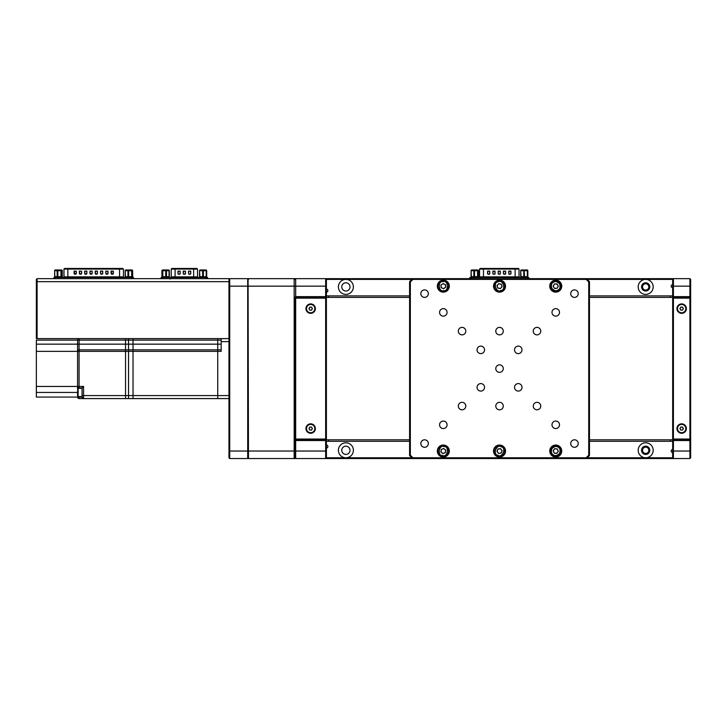 <?xml version="1.0" encoding="UTF-8"?>
<svg xmlns="http://www.w3.org/2000/svg" width="727" height="727" viewBox="0 0 727 727"><rect width="100%" height="100%" fill="white"/><g stroke="black" fill="none" stroke-linecap="round" stroke-linejoin="round"><path stroke-width="1.09" d="M326.405 448.041A1.499 1.499 0 0 0 327.895 446.542A1.499 1.499 0 0 0 326.405 445.042M645.685 442.798A7.497 7.497 0 0 0 638.188 450.295A7.497 7.497 0 0 0 645.685 457.783A7.497 7.497 0 0 0 653.173 450.295A7.497 7.497 0 0 0 645.685 442.798M645.685 446.169A4.126 4.126 0 0 0 641.559 450.295A4.126 4.126 0 0 0 645.685 454.411A4.126 4.126 0 0 0 649.802 450.295A4.126 4.126 0 0 0 645.685 446.169M587.225 457.783L672.666 457.783L672.666 439.799L690.65 439.799L690.65 457.783L689.905 458.537L247.707 458.537L247.707 286.156L229.714 286.156L229.714 278.659L689.905 278.659L690.65 279.404L690.65 297.398L672.666 297.398L672.666 279.404L645.685 279.404A7.497 7.497 0 0 0 638.188 286.901A7.497 7.497 0 0 0 645.685 294.399A7.497 7.497 0 0 0 653.173 286.901A7.497 7.497 0 0 0 645.685 279.404L587.225 279.404M645.685 282.785A4.126 4.126 0 0 0 641.559 286.901A4.126 4.126 0 0 0 645.685 291.027A4.126 4.126 0 0 0 649.802 286.901A4.126 4.126 0 0 0 645.685 282.785M411.845 279.404L345.888 279.404A7.497 7.497 0 0 0 338.391 286.901A7.497 7.497 0 0 0 345.888 294.399A7.497 7.497 0 0 0 353.386 286.901A7.497 7.497 0 0 0 345.888 279.404L326.405 279.404L326.405 297.398L294.926 297.398L294.926 451.04L294.926 439.799L326.405 439.799L326.405 457.783L345.888 457.783A7.497 7.497 0 0 0 353.386 450.295A7.497 7.497 0 0 0 345.888 442.798A7.497 7.497 0 0 0 338.391 450.295A7.497 7.497 0 0 0 345.888 457.783L411.845 457.783M345.888 282.785A4.126 4.126 0 0 0 341.763 286.901A4.126 4.126 0 0 0 345.888 291.027A4.126 4.126 0 0 0 350.005 286.901A4.126 4.126 0 0 0 345.888 282.785M345.888 446.169A4.126 4.126 0 0 0 341.763 450.295A4.126 4.126 0 0 0 345.888 454.411A4.126 4.126 0 0 0 350.005 450.295A4.126 4.126 0 0 0 345.888 446.169M326.405 441.298L328.649 441.298L328.649 439.799M670.412 439.799L670.412 441.298L672.666 441.298M672.666 449.54A1.499 1.499 0 0 0 671.166 451.04A1.499 1.499 0 0 0 672.666 452.539M672.666 284.657A1.499 1.499 0 0 0 671.166 286.156A1.499 1.499 0 0 0 672.666 287.656M672.666 295.898L670.412 295.898L670.412 297.398M328.649 297.398L328.649 295.898L326.405 295.898M326.405 292.145A1.499 1.499 0 0 0 327.895 290.655A1.499 1.499 0 0 0 326.405 289.155M670.412 295.898L589.47 295.898M409.592 295.898L328.649 295.898M328.649 441.298L409.592 441.298M589.47 441.298L670.412 441.298M248.08 279.032L248.452 451.04L294.171 451.04L294.171 458.537L294.926 457.783L294.926 451.04L294.926 457.783L295.671 458.537L295.671 451.04L325.651 451.04L325.651 440.544L295.671 440.544L295.671 451.04L294.171 451.04L294.171 278.659L294.926 279.404L295.671 278.659L295.671 296.643L325.651 296.643L325.651 278.659L326.405 279.404M326.405 457.783L325.651 458.537L325.651 451.04L326.405 451.04M325.651 440.544L326.405 439.799L294.926 439.799L295.671 440.544M295.671 296.643L294.926 297.398L326.405 297.398L325.651 296.643M672.666 279.404L673.411 278.659L673.411 296.643L689.905 296.643L689.905 278.659M690.65 451.04L689.905 451.04L689.905 440.544L673.411 440.544L673.411 451.04L689.905 451.04L689.905 458.537L673.411 458.537L672.666 457.783M672.666 451.04L673.411 451.04L673.411 458.537M673.411 440.544L672.666 439.799L589.47 439.799M673.411 296.643L672.666 297.398L690.65 297.398L690.65 439.799L689.905 440.544M689.905 298.143L673.411 298.143L673.411 439.044L689.905 439.044L689.905 298.143L690.65 297.398L689.905 296.643M228.969 286.156L228.969 278.659L37.095 278.659L37.095 338.618L228.969 338.618L228.969 341.617L228.969 286.156L229.714 286.156L229.714 451.04L248.452 451.04L248.452 458.537L229.714 458.537L228.969 457.783L228.969 395.579L228.969 398.578L217.727 398.578L217.727 395.579L217.727 398.578L133.032 398.578L133.032 395.579L133.032 398.578L128.534 398.578L128.534 395.579L128.534 398.578L83.569 398.578A1.499 1.499 0 0 1 82.069 397.078L83.569 398.578L79.07 398.578A1.499 1.499 0 0 1 77.571 397.078L36.35 397.078L36.35 340.118L77.571 340.118A1.499 1.499 0 0 1 79.07 338.618L79.07 340.118L77.571 340.118L77.571 351.359A1.499 1.499 0 0 1 79.07 349.86L79.07 351.359L77.571 351.359L77.571 386.446A1.499 1.499 0 0 0 79.07 387.945L82.069 387.945L82.069 397.078L77.571 397.078M228.969 451.04L229.714 451.04L229.714 458.537M326.405 286.156L247.707 286.156L247.707 278.659L248.452 279.404M229.714 278.659L228.969 279.404M36.35 344.162L125.535 344.162L125.535 340.118L125.535 351.359L125.535 349.86L79.07 349.86L79.07 340.118L125.535 340.118L125.535 338.618L125.535 340.118L128.534 340.118L128.534 338.618L128.534 340.118L133.032 340.118L133.032 338.618L133.032 395.579L125.535 395.579L125.535 398.578L125.535 395.579L82.069 395.579L82.069 387.945L83.569 386.446L79.07 386.446L79.07 388.327M221.172 338.618L221.172 351.359L133.032 351.359L133.032 340.118L217.727 340.118L217.727 338.618L217.727 349.86L125.535 349.86L125.535 344.162L128.534 344.162L128.534 395.579L128.534 351.359L133.032 351.359L133.032 395.579L217.727 395.579L217.727 340.118L221.172 340.118M221.172 341.617L228.969 341.617L228.969 395.579L217.727 395.579L217.727 349.86L221.172 349.86M77.571 390.572L77.571 396.006L78.134 396.569L78.134 388.327L77.571 388.881L77.571 386.446A1.499 1.499 0 0 0 79.07 387.945M79.07 396.569L79.07 398.578L83.569 398.578L83.569 386.446M36.35 386.446L79.07 386.446L79.07 351.359L125.535 351.359L125.535 395.579L125.535 351.359L128.534 351.359L128.534 340.118L128.534 344.162L221.172 344.162M36.35 351.359L77.571 351.359M77.571 388.881L77.571 389.363M305.94 308.639A4.726 4.726 0 0 0 310.665 313.355A4.726 4.726 0 0 0 315.382 308.639A4.726 4.726 0 0 0 310.665 303.913A4.726 4.726 0 0 0 305.94 308.639M305.94 428.557A4.726 4.726 0 0 0 310.665 433.274A4.726 4.726 0 0 0 315.382 428.557A4.726 4.726 0 0 0 310.665 423.832A4.726 4.726 0 0 0 305.94 428.557M676.937 308.639A4.726 4.726 0 0 0 681.653 313.355A4.726 4.726 0 0 0 686.379 308.639A4.726 4.726 0 0 0 681.653 303.913A4.726 4.726 0 0 0 676.937 308.639M676.937 428.557A4.726 4.726 0 0 0 681.653 433.274A4.726 4.726 0 0 0 686.379 428.557A4.726 4.726 0 0 0 681.653 423.832A4.726 4.726 0 0 0 676.937 428.557M689.905 439.044L690.65 439.799L673.411 439.799L672.666 439.044L672.666 297.398L589.47 297.398M409.592 297.398L326.405 297.398L326.405 439.799L409.592 439.799M325.651 439.044L325.651 298.143L295.671 298.143L295.671 439.044L325.651 439.044L326.405 439.799M295.671 439.044L294.926 439.799L294.926 297.398L295.671 298.143M673.411 439.799L673.411 439.044L672.666 439.044M672.666 297.398L673.411 298.143M325.651 298.143L326.405 297.398M424.586 289.9A3.744 3.744 0 0 0 420.833 293.644A3.744 3.744 0 0 0 424.586 297.398A3.744 3.744 0 0 0 428.33 293.644A3.744 3.744 0 0 0 424.586 289.9M574.475 289.9A3.744 3.744 0 0 0 570.731 293.644A3.744 3.744 0 0 0 574.475 297.398A3.744 3.744 0 0 0 578.229 293.644A3.744 3.744 0 0 0 574.475 289.9M443.325 308.639A3.744 3.744 0 0 0 439.571 312.383A3.744 3.744 0 0 0 443.325 316.136A3.744 3.744 0 0 0 447.069 312.383A3.744 3.744 0 0 0 443.325 308.639M555.746 308.639A3.744 3.744 0 0 0 551.993 312.383A3.744 3.744 0 0 0 555.746 316.136A3.744 3.744 0 0 0 559.49 312.383A3.744 3.744 0 0 0 555.746 308.639M462.054 327.377A3.744 3.744 0 0 0 458.31 331.121A3.744 3.744 0 0 0 462.054 334.865A3.744 3.744 0 0 0 465.807 331.121A3.744 3.744 0 0 0 462.054 327.377M537.008 327.377A3.744 3.744 0 0 0 533.254 331.121A3.744 3.744 0 0 0 537.008 334.865A3.744 3.744 0 0 0 540.752 331.121A3.744 3.744 0 0 0 537.008 327.377M480.792 346.116A3.744 3.744 0 0 0 477.048 349.86A3.744 3.744 0 0 0 480.792 353.604A3.744 3.744 0 0 0 484.546 349.86A3.744 3.744 0 0 0 480.792 346.116M518.269 346.116A3.744 3.744 0 0 0 514.525 349.86A3.744 3.744 0 0 0 518.269 353.604A3.744 3.744 0 0 0 522.013 349.86A3.744 3.744 0 0 0 518.269 346.116M480.792 383.583A3.744 3.744 0 0 0 477.048 387.337A3.744 3.744 0 0 0 480.792 391.081A3.744 3.744 0 0 0 484.546 387.337A3.744 3.744 0 0 0 480.792 383.583M518.269 383.583A3.744 3.744 0 0 0 514.525 387.337A3.744 3.744 0 0 0 518.269 391.081A3.744 3.744 0 0 0 522.013 387.337A3.744 3.744 0 0 0 518.269 383.583M462.054 402.322A3.744 3.744 0 0 0 458.31 406.075A3.744 3.744 0 0 0 462.054 409.819A3.744 3.744 0 0 0 465.807 406.075A3.744 3.744 0 0 0 462.054 402.322M537.008 402.322A3.744 3.744 0 0 0 533.254 406.075A3.744 3.744 0 0 0 537.008 409.819A3.744 3.744 0 0 0 540.752 406.075A3.744 3.744 0 0 0 537.008 402.322M443.325 421.06A3.744 3.744 0 0 0 439.571 424.804A3.744 3.744 0 0 0 443.325 428.557A3.744 3.744 0 0 0 447.069 424.804A3.744 3.744 0 0 0 443.325 421.06M555.746 421.06A3.744 3.744 0 0 0 551.993 424.804A3.744 3.744 0 0 0 555.746 428.557A3.744 3.744 0 0 0 559.49 424.804A3.744 3.744 0 0 0 555.746 421.06M424.586 439.799A3.744 3.744 0 0 0 420.833 443.543A3.744 3.744 0 0 0 424.586 447.296A3.744 3.744 0 0 0 428.33 443.543A3.744 3.744 0 0 0 424.586 439.799M574.475 439.799A3.744 3.744 0 0 0 570.731 443.543A3.744 3.744 0 0 0 574.475 447.296A3.744 3.744 0 0 0 578.229 443.543A3.744 3.744 0 0 0 574.475 439.799M499.531 327.377A3.744 3.744 0 0 0 495.787 331.121A3.744 3.744 0 0 0 499.531 334.865A3.744 3.744 0 0 0 503.275 331.121A3.744 3.744 0 0 0 499.531 327.377M499.531 402.322A3.744 3.744 0 0 0 495.787 406.075A3.744 3.744 0 0 0 499.531 409.819A3.744 3.744 0 0 0 503.275 406.075A3.744 3.744 0 0 0 499.531 402.322M499.531 364.845A3.744 3.744 0 0 0 495.787 368.598A3.744 3.744 0 0 0 499.531 372.342A3.744 3.744 0 0 0 503.275 368.598A3.744 3.744 0 0 0 499.531 364.845M443.325 280.159A5.998 5.998 0 0 0 437.327 286.156A5.998 5.998 0 0 0 443.325 292.145A5.998 5.998 0 0 0 449.313 286.156A5.998 5.998 0 0 0 443.325 280.159M499.531 280.159A5.998 5.998 0 0 0 493.533 286.156A5.998 5.998 0 0 0 499.531 292.145A5.998 5.998 0 0 0 505.529 286.156A5.998 5.998 0 0 0 499.531 280.159M555.746 280.159A5.998 5.998 0 0 0 549.748 286.156A5.998 5.998 0 0 0 555.746 292.145A5.998 5.998 0 0 0 561.735 286.156A5.998 5.998 0 0 0 555.746 280.159M443.325 445.042A5.998 5.998 0 0 0 437.327 451.04A5.998 5.998 0 0 0 443.325 457.038A5.998 5.998 0 0 0 449.313 451.04A5.998 5.998 0 0 0 443.325 445.042M499.531 445.042A5.998 5.998 0 0 0 493.533 451.04A5.998 5.998 0 0 0 499.531 457.038A5.998 5.998 0 0 0 505.529 451.04A5.998 5.998 0 0 0 499.531 445.042M555.746 445.042A5.998 5.998 0 0 0 549.748 451.04A5.998 5.998 0 0 0 555.746 457.038A5.998 5.998 0 0 0 561.735 451.04A5.998 5.998 0 0 0 555.746 445.042M586.162 279.404L586.471 278.659L589.47 281.658L589.47 455.538L586.471 458.537L586.162 457.783L588.725 455.229L588.725 281.967L586.162 279.404L412.9 279.404L410.346 281.967L410.346 455.229L412.9 457.783L586.162 457.783M412.9 457.783L412.591 458.537L409.592 455.538L409.592 281.658L412.591 278.659L412.9 279.404M410.346 281.967L409.592 281.658M410.346 455.229L409.592 455.538M589.47 281.658L588.725 281.967M589.47 455.538L588.725 455.229M37.095 338.618L36.35 338.618L36.35 279.404L37.095 278.659L36.35 279.404M55.461 278.659L55.461 277.46L53.962 277.46L53.962 278.659L53.962 277.46M55.461 277.46L133.468 277.46L133.468 278.659M63.976 269.063L123.408 269.063L122.818 268.463L64.585 268.463L63.976 269.063L63.976 276.86L63.376 277.46M122.818 268.463L123.408 269.063M68.847 268.463L118.583 268.463L68.847 268.463M113.357 271.235L113.285 273.488A0.672 0.672 0 0 1 112.612 274.161L111.858 274.161A0.672 0.672 0 0 1 111.186 273.488L111.186 271.162L113.285 271.235L113.357 273.488L113.212 271.089L111.113 271.089L111.858 274.088L111.113 273.488L111.858 274.233L113.357 273.488M92.193 271.235L92.12 273.488A0.672 0.672 0 0 1 91.448 274.161L90.693 274.161A0.672 0.672 0 0 1 90.021 273.488L90.021 271.162L92.047 271.089L89.948 271.089L90.021 273.488A0.672 0.672 0 0 0 90.693 274.161L92.193 273.488L92.047 271.089M113.285 273.488L112.612 274.088L113.212 273.488L113.212 271.235L111.258 271.235M108.069 271.235L107.996 273.488L106.569 274.161A0.672 0.672 0 0 1 105.897 273.488L105.897 271.162L107.996 271.235L107.996 273.488A0.672 0.672 0 0 1 107.314 274.161A0.672 0.672 0 0 0 107.996 273.488L108.069 271.235L105.815 271.089L105.969 273.488L107.314 274.088M102.025 274.233L102.025 274.161A0.672 0.672 0 0 0 102.698 273.488L101.28 274.161A0.672 0.672 0 0 1 100.599 273.488L100.599 271.162L102.698 271.235L102.698 273.488A0.672 0.672 0 0 1 102.025 274.161A0.672 0.672 0 0 0 102.698 273.488L102.625 271.089L100.526 271.089L100.599 273.488A0.672 0.672 0 0 0 101.28 274.161L102.78 273.488M96.736 274.233L96.736 274.161A0.672 0.672 0 0 0 97.409 273.488L95.982 274.161A0.672 0.672 0 0 1 95.31 273.488L95.31 271.162L97.409 271.235L97.409 273.488A0.672 0.672 0 0 1 96.736 274.161A0.672 0.672 0 0 0 97.409 273.488L97.336 271.089L95.237 271.089L95.31 273.488A0.672 0.672 0 0 0 95.982 274.161L97.482 273.488M91.448 274.233L91.448 274.161A0.672 0.672 0 0 0 92.12 273.488L91.448 274.161A0.672 0.672 0 0 0 92.12 273.488L92.193 273.488M86.904 273.488L85.404 274.161A0.672 0.672 0 0 1 84.732 273.488L84.732 271.162L86.831 271.235L86.831 273.488A0.672 0.672 0 0 1 86.149 274.161L86.904 273.488L86.749 271.089L84.65 271.089L84.732 273.488A0.672 0.672 0 0 0 85.404 274.161L86.149 274.233M81.615 271.235L81.533 273.488L80.115 274.161A0.672 0.672 0 0 1 79.434 273.488L79.434 271.162L81.533 271.235L81.533 273.488A0.672 0.672 0 0 1 80.861 274.161L81.615 273.488L81.615 271.235L79.361 271.089L79.516 273.488L80.861 274.088M76.317 273.488L74.817 274.161A0.672 0.672 0 0 1 74.145 273.488L74.145 271.162L76.244 271.235L76.244 273.488A0.672 0.672 0 0 1 75.572 274.161L76.317 273.488L76.317 271.235L74.072 271.089L74.817 274.088L74.072 273.488L75.572 274.233M79.361 271.089L79.361 273.488L80.861 274.233M84.65 271.089L84.65 273.488L85.404 274.233M89.948 271.089L89.948 273.488L90.693 274.233M95.237 271.089L95.237 273.488L95.982 274.233M100.526 271.089L100.526 273.488L101.28 274.233M105.815 271.089L105.815 273.488L106.569 274.233L108.069 273.488M79.361 273.488L79.434 273.488A0.672 0.672 0 0 0 80.115 274.161L80.115 274.233M86.749 271.089L84.732 271.162M84.65 273.488L86.149 274.088M92.047 271.162L90.021 271.162M89.948 273.488L91.448 274.088M97.336 271.089L95.31 271.162M95.237 273.488L96.736 274.088M102.625 271.089L100.599 271.162M100.68 271.235L100.68 273.488L101.28 274.088L100.526 273.488M161.14 277.46L161.14 278.659L161.14 277.46L207.604 277.46L207.604 278.659L207.604 277.46M198.126 277.46L197.526 276.86L197.526 269.063L196.926 268.463L171.817 268.463L171.218 269.063L171.218 276.86L170.618 277.46M188.547 271.089L190.638 271.162L188.547 271.089L188.547 273.488A0.745 0.745 0 0 0 189.293 274.233L190.038 274.233A0.745 0.745 0 0 0 190.783 273.488L190.638 271.089M190.783 273.488L190.71 273.488A0.672 0.672 0 0 1 190.038 274.161A0.663 0.663 0 0 0 190.71 273.488L190.628 271.244L188.62 271.171L190.71 271.244L190.71 273.488L190.783 271.244M183.249 271.089L185.349 271.162L183.249 271.089L183.249 273.488A0.745 0.745 0 0 0 183.995 274.233L184.749 274.233A0.745 0.745 0 0 0 185.494 273.488L185.349 271.089M185.494 273.488L185.421 273.488A0.672 0.672 0 0 1 184.749 274.161A0.663 0.663 0 0 0 185.412 273.488L185.34 271.244L183.331 271.171L185.412 271.244L185.421 273.488L185.494 271.244M177.961 271.089L180.051 271.162L177.961 271.089L177.961 273.488A0.745 0.745 0 0 0 178.706 274.233L179.46 274.233A0.745 0.745 0 0 0 180.205 273.488L180.051 271.089M180.205 273.488L180.132 273.488A0.672 0.672 0 0 1 179.46 274.161A0.663 0.663 0 0 0 180.123 273.488L180.051 271.244L178.042 271.171L180.123 271.244L180.132 273.488L180.205 271.244M176.025 268.463L192.719 268.463M188.62 271.162L188.62 273.488A0.663 0.663 0 0 0 189.293 274.152L190.038 274.152L189.293 274.161A0.672 0.672 0 0 1 188.62 273.488L188.629 271.171L188.547 273.488M469.824 278.659L469.824 277.46L528.756 277.46L528.756 278.659M479.575 269.063L519.005 269.063L518.406 268.463L480.174 268.463L479.575 269.063L479.575 276.86L478.975 277.46M515.125 268.463L515.125 276.86L483.455 276.86L483.455 268.463L484.482 268.463M508.746 271.089L508.746 273.488A0.745 0.745 0 0 0 509.5 274.233L510.245 274.233A0.745 0.745 0 0 0 510.999 273.488L510.845 271.089L508.746 271.089L510.927 271.235L510.927 273.488A0.672 0.672 0 0 1 510.245 274.161L509.5 274.161A0.672 0.672 0 0 1 508.827 273.488L508.827 271.162L508.9 273.488A0.6 0.6 0 0 0 509.5 274.088L510.245 274.088A0.6 0.6 0 0 0 510.845 273.488L510.845 271.235L508.9 271.235M503.457 271.089L503.457 273.488A0.745 0.745 0 0 0 504.211 274.233L504.956 274.233A0.745 0.745 0 0 0 505.71 273.488L505.556 271.089L503.457 271.089L505.628 271.235L505.628 273.488A0.672 0.672 0 0 1 504.956 274.161L504.211 274.161A0.672 0.672 0 0 1 503.529 273.488L503.529 271.162L503.611 273.488A0.6 0.6 0 0 0 504.211 274.088L504.956 274.088A0.6 0.6 0 0 0 505.556 273.488L505.556 271.235L503.611 271.235M498.168 271.089L498.168 273.488A0.745 0.745 0 0 0 498.913 274.233L499.667 274.233A0.745 0.745 0 0 0 500.412 273.488L500.267 271.089L498.168 271.089L500.34 271.235L500.34 273.488A0.672 0.672 0 0 1 499.667 274.161L498.913 274.161A0.672 0.672 0 0 1 498.24 273.488L498.24 271.162L498.313 273.488A0.6 0.6 0 0 0 498.913 274.088L499.667 274.088A0.6 0.6 0 0 0 500.267 273.488L500.267 271.235L498.313 271.235M492.879 271.089L492.879 273.488A0.745 0.745 0 0 0 493.624 274.233L494.378 274.233A0.745 0.745 0 0 0 495.123 273.488L494.978 271.089L492.879 271.089L495.051 271.235L495.051 273.488A0.672 0.672 0 0 1 494.378 274.161L493.624 274.161A0.672 0.672 0 0 1 492.951 273.488L492.951 271.162L493.024 273.488A0.6 0.6 0 0 0 493.624 274.088L494.378 274.088A0.6 0.6 0 0 0 494.978 273.488L494.978 271.235L493.024 271.235M487.581 271.089L487.581 273.488A0.745 0.745 0 0 0 488.335 274.233L489.08 274.233A0.745 0.745 0 0 0 489.834 273.488L489.68 271.089L487.581 271.089L489.762 271.235L489.762 273.488A0.672 0.672 0 0 1 489.08 274.161L488.335 274.161A0.672 0.672 0 0 1 487.663 273.488L487.663 271.162L487.735 273.488A0.6 0.6 0 0 0 488.335 274.088L489.08 274.088A0.6 0.6 0 0 0 489.68 273.488L489.68 271.235L487.735 271.235M508.746 273.488L508.827 273.488A0.672 0.672 0 0 0 509.5 274.161L509.5 274.233M487.581 273.488L487.663 273.488A0.672 0.672 0 0 0 488.335 274.161L488.335 274.233M645.685 283.757A3.144 3.144 0 0 1 648.829 286.901A3.144 3.144 0 0 1 645.685 290.055A3.144 3.144 0 0 1 642.532 286.901A3.144 3.144 0 0 1 645.685 283.757M645.685 447.141A3.144 3.144 0 0 1 648.829 450.295A3.144 3.144 0 0 1 645.685 453.439A3.144 3.144 0 0 1 642.532 450.295A3.144 3.144 0 0 1 645.685 447.141M552.874 455.429A5.243 5.243 0 0 1 551.348 448.168A5.243 5.243 0 0 1 558.609 446.651A5.243 5.243 0 0 1 560.135 453.912A5.243 5.243 0 0 1 552.874 455.429A5.243 5.243 0 0 0 560.135 453.912A5.243 5.243 0 0 0 558.609 446.651M554.51 452.921A2.245 2.245 0 0 1 555.864 448.795A2.245 2.245 0 0 1 557.627 452.267A2.245 2.245 0 0 1 554.51 452.921M558.336 451.185L557.164 448.868L554.574 448.723L553.147 450.894L554.319 453.212L556.918 453.357L558.336 451.185M497.541 455.893A5.243 5.243 0 0 1 494.678 449.05A5.243 5.243 0 0 1 501.521 446.187A5.243 5.243 0 0 1 504.384 453.03A5.243 5.243 0 0 1 497.541 455.893A5.243 5.243 0 0 0 504.384 453.03A5.243 5.243 0 0 0 501.521 446.187M498.677 453.121A2.245 2.245 0 0 1 499.231 448.813A2.245 2.245 0 0 1 501.612 451.894A2.245 2.245 0 0 1 498.677 453.121M502.103 450.695L500.512 448.641L497.94 448.986L496.959 451.385L498.549 453.439L501.121 453.094L502.103 450.695M442.425 456.211A5.243 5.243 0 0 1 438.154 450.14A5.243 5.243 0 0 1 444.215 445.869A5.243 5.243 0 0 1 448.486 451.94A5.243 5.243 0 0 1 442.425 456.211A5.243 5.243 0 0 0 448.486 451.94A5.243 5.243 0 0 0 444.215 445.869M442.934 453.257A2.245 2.245 0 0 1 442.543 448.932A2.245 2.245 0 0 1 445.533 451.422A2.245 2.245 0 0 1 442.934 453.257M445.76 450.149L443.761 448.477L441.325 449.377L440.88 451.93L442.879 453.593L445.315 452.703L445.76 450.149M443.661 291.391A5.243 5.243 0 0 1 438.081 286.493A5.243 5.243 0 0 1 442.979 280.922A5.243 5.243 0 0 1 448.559 285.811A5.243 5.243 0 0 1 443.661 291.391A5.243 5.243 0 0 0 448.559 285.811A5.243 5.243 0 0 0 442.979 280.922M443.47 288.401A2.245 2.245 0 0 1 442.071 284.284A2.245 2.245 0 0 1 445.56 286.011A2.245 2.245 0 0 1 443.47 288.401M445.478 284.711L443.152 283.566L440.989 285.002L441.162 287.592L443.488 288.746L445.651 287.301L445.478 284.711M501.112 291.154A5.243 5.243 0 0 1 494.533 287.738A5.243 5.243 0 0 1 497.95 281.149A5.243 5.243 0 0 1 504.538 284.575A5.243 5.243 0 0 1 501.112 291.154A5.243 5.243 0 0 0 504.538 284.575A5.243 5.243 0 0 0 497.95 281.149M500.212 288.301A2.245 2.245 0 0 1 497.877 284.639A2.245 2.245 0 0 1 501.675 285.475A2.245 2.245 0 0 1 500.212 288.301M501.285 284.239L498.749 283.675L496.995 285.593L497.777 288.065L500.312 288.628L502.066 286.711L501.285 284.239M558.409 290.673A5.243 5.243 0 0 1 551.22 288.819A5.243 5.243 0 0 1 553.083 281.631A5.243 5.243 0 0 1 560.263 283.494A5.243 5.243 0 0 1 558.409 290.673A5.243 5.243 0 0 0 560.263 283.494A5.243 5.243 0 0 0 553.083 281.631M556.882 288.092A2.245 2.245 0 0 1 553.783 285.048A2.245 2.245 0 0 1 557.682 285.011A2.245 2.245 0 0 1 556.882 288.092M557.018 283.893L554.428 283.921L553.147 286.174L554.465 288.41L557.064 288.392L558.336 286.129L557.018 283.893M679.381 312.11A4.153 4.153 0 0 1 678.182 306.367A4.153 4.153 0 0 1 683.925 305.158A4.153 4.153 0 0 1 685.134 310.911A4.153 4.153 0 0 1 679.381 312.11M682.989 307.957A1.499 1.499 0 0 0 680.399 307.821A1.499 1.499 0 0 0 681.572 310.138A1.499 1.499 0 0 0 682.989 307.957M679.927 308.539L680.708 310.084L682.435 310.184L683.38 308.73L682.598 307.185L680.872 307.094L679.927 308.539M683.325 432.356A4.153 4.153 0 0 1 677.855 430.22A4.153 4.153 0 0 1 679.99 424.75A4.153 4.153 0 0 1 685.461 426.885A4.153 4.153 0 0 1 683.325 432.356M681.817 427.067A1.499 1.499 0 0 0 680.281 429.157A1.499 1.499 0 0 0 682.862 429.439A1.499 1.499 0 0 0 681.817 427.067M680.636 429.948L682.353 430.139L683.38 428.748L682.68 427.158L680.963 426.967L679.936 428.367L680.636 429.948M312.328 432.356A4.153 4.153 0 0 1 306.858 430.22A4.153 4.153 0 0 1 308.993 424.75A4.153 4.153 0 0 1 314.464 426.885A4.153 4.153 0 0 1 312.328 432.356M310.829 427.067A1.499 1.499 0 0 0 309.293 429.157A1.499 1.499 0 0 0 311.865 429.439A1.499 1.499 0 0 0 310.829 427.067M309.638 429.948L311.356 430.139L312.383 428.748L311.683 427.158L309.966 426.967L308.939 428.367L309.638 429.948M312.328 312.437A4.153 4.153 0 0 1 306.858 310.302A4.153 4.153 0 0 1 308.993 304.831A4.153 4.153 0 0 1 314.464 306.967A4.153 4.153 0 0 1 312.328 312.437M310.829 307.148A1.499 1.499 0 0 0 309.293 309.239A1.499 1.499 0 0 0 311.865 309.529A1.499 1.499 0 0 0 310.829 307.148M309.638 310.029L311.356 310.22L312.383 308.83L311.683 307.239L309.966 307.048L308.939 308.448L309.638 310.029M163.348 269.962L168.591 269.962A0.745 0.745 90 0 1 169.336 270.717L169.336 276.705A0.745 0.745 90 0 1 168.591 277.46A0.745 0.454 -90 0 0 169.046 276.705L169.046 270.717L166.51 270.717L166.51 276.705L169.346 276.705A0.745 0.745 0 0 1 168.591 277.46M201.915 269.962L205.932 269.962A0.745 0.745 90 0 1 206.677 270.717L206.677 276.705A0.745 0.745 90 0 1 205.932 277.46A0.745 0.745 0 0 0 206.677 276.705L206.677 276.705M199.543 270.717A0.745 0.745 90 0 1 200.288 269.962A0.745 0.745 0 0 0 199.543 270.717L199.543 276.705L199.543 270.717L199.898 276.705L202.624 276.705L202.624 270.717L199.898 270.717L200.288 269.962L205.932 269.962A0.745 0.745 0 0 1 206.677 270.717M125.18 270.717A0.745 0.736 90 0 1 125.925 269.962A0.745 0.745 0 0 0 125.171 270.717L125.171 276.705L125.18 270.717L125.453 276.705L127.943 276.705L127.943 270.717L125.453 270.717A0.745 0.473 -90 0 1 125.925 269.962L131.896 269.962A0.745 0.736 90 0 1 132.641 270.717L132.141 270.717L132.141 276.705L132.641 276.705L132.641 270.717L132.65 276.705A0.745 0.736 90 0 1 131.896 277.46A0.745 0.745 0 0 0 132.65 276.705L132.641 276.705M125.925 269.962L131.896 269.962A0.745 0.745 0 0 1 132.65 270.717M57.669 269.962A0.745 0.527 -90 0 0 57.142 270.717L57.869 270.717L57.869 276.705L60.95 276.705L60.95 270.717L57.869 270.717L57.669 269.962L61.541 269.962L55.379 269.962A0.745 0.745 0 0 0 54.625 270.717L54.852 276.705L57.142 276.705L57.142 270.717L54.852 270.717A0.745 0.527 -90 0 1 55.379 269.962A0.745 0.727 90 0 0 54.652 270.717L54.852 276.705A0.745 0.527 -90 0 0 55.379 277.46A0.745 0.727 -90 0 1 54.652 276.705L54.652 270.717M520.696 270.717A0.745 0.745 90 0 1 521.45 269.962A0.745 0.745 0 0 0 520.696 270.717L520.696 276.705L520.696 270.717L521.05 276.705L523.776 276.705L523.776 270.717L521.05 270.717L521.45 269.962L527.084 269.962A0.745 0.745 90 0 1 527.829 270.717L527.829 276.705A0.745 0.745 90 0 1 527.084 277.46A0.745 0.745 0 0 0 527.829 276.705L527.829 276.705M524.176 269.962L524.53 276.705L527.348 276.705L527.348 270.717L524.53 270.717L524.176 269.962L527.084 269.962A0.745 0.745 0 0 1 527.829 270.717M471.069 270.717A0.745 0.736 90 0 1 471.814 269.962A0.745 0.745 0 0 0 471.06 270.717L471.06 276.705L471.069 270.717L471.341 276.705L473.831 276.705L473.831 270.717L471.341 270.717A0.745 0.473 -90 0 1 471.814 269.962L477.085 269.962M690.65 286.156L672.666 286.156M36.35 392.444L77.571 392.444M248.452 286.156L247.707 286.156M248.452 451.04L247.707 451.04M228.969 281.658L36.35 281.658M67.856 277.46L67.856 268.463L119.573 268.463L119.573 276.86L64.021 276.86M131.969 277.46L131.969 278.659M74.072 271.089L74.072 273.488M111.113 271.089L111.113 273.488M119.573 277.46L119.573 276.86L123.454 276.86L124.053 277.46M75.572 274.088L74.817 274.233M86.749 273.488L86.904 271.235M97.336 273.488L97.482 271.235M102.625 273.488L102.78 271.235M107.996 273.488A0.672 0.672 0 0 1 107.314 274.161L107.314 274.233M111.858 274.233L112.612 274.233M79.516 273.488L79.434 273.488A0.672 0.672 0 0 0 80.115 274.161L80.115 274.088M84.732 273.488A0.672 0.672 0 0 0 85.404 274.161L85.404 274.088M90.021 273.488A0.672 0.672 0 0 0 90.693 274.161L90.693 274.088M95.31 273.488A0.672 0.672 0 0 0 95.982 274.161L95.982 274.088M100.599 273.488A0.672 0.672 0 0 0 101.28 274.161L102.025 274.088M76.171 273.488L76.171 271.235L74.218 271.235M81.46 273.488L81.46 271.235L79.516 271.235M84.805 271.235L84.805 273.488M92.12 271.235L92.047 273.488M90.093 271.235L90.093 273.488M95.382 271.235L95.382 273.488M107.914 273.488L107.914 271.235L105.969 271.235M171.218 269.063L175.098 269.063L175.098 276.86L171.218 276.86M175.098 268.463L175.098 269.063L193.646 269.063L193.646 276.86L175.098 276.86L175.098 277.46M197.49 276.86L193.646 276.86L193.646 277.46M206.105 278.659L206.105 277.46M162.639 277.46L162.639 278.659M193.646 268.463L193.646 269.063L197.526 269.063M188.702 273.488A0.591 0.591 0 0 0 189.293 274.079L189.293 274.233M184.749 274.152L183.995 274.161L184.749 274.233M183.249 273.488L183.322 271.162L183.404 273.488A0.591 0.591 0 0 0 183.995 274.079L183.995 274.152A0.672 0.672 0 0 1 183.322 273.488A0.663 0.663 0 0 0 183.995 274.152L183.995 274.233M179.46 274.152L178.706 274.161L179.46 274.233M177.961 273.488L178.033 271.162L178.115 273.488A0.591 0.591 0 0 0 178.706 274.079L178.706 274.152A0.672 0.672 0 0 1 178.033 273.488A0.663 0.663 0 0 0 178.706 274.152L178.706 274.233M189.293 274.079L190.038 274.079A0.591 0.591 0 0 0 190.628 273.488M183.995 274.079L184.749 274.079A0.591 0.591 0 0 0 185.34 273.488M183.404 271.244L183.404 273.488M178.706 274.079L179.46 274.079A0.591 0.591 0 0 0 180.051 273.488M178.115 271.244L178.115 273.488M483.455 277.46L483.455 276.86L479.62 276.86M515.125 277.46L515.125 276.86L519.005 276.86L519.605 277.46M508.9 273.488L508.827 273.488A0.672 0.672 0 0 0 509.5 274.161L509.5 274.088M487.735 273.488L487.663 273.488A0.672 0.672 0 0 0 488.335 274.161L488.335 274.088M527.257 277.46L527.257 278.659M471.323 278.659L471.323 277.46M553.283 454.802C551.366 453.857 550.93 451.785 551.975 448.577C554.492 446.333 556.564 445.896 558.2 447.278C560.126 448.223 560.553 450.295 559.508 453.503C557 455.747 554.919 456.183 553.283 454.802M497.822 455.202C492.279 454.657 496.904 443.37 501.239 446.878C506.783 447.423 502.157 458.701 497.822 455.202M442.552 455.475C437.018 456.129 439.099 444.124 444.088 446.605C449.622 445.951 447.541 457.955 442.552 455.475M443.615 290.636C438.39 292.581 437.599 280.413 443.025 281.667C448.25 279.722 449.041 291.89 443.615 290.636M500.885 290.446C496.277 293.572 492.606 281.949 498.177 281.867C502.784 278.732 506.455 290.355 500.885 290.446M558.027 290.028C556.328 291.327 554.274 290.8 551.866 288.437C550.966 285.193 551.502 283.139 553.456 282.276C555.164 280.976 557.218 281.513 559.617 283.866C560.517 287.12 559.99 289.164 558.027 290.028M162.348 270.717L161.939 276.705L162.348 270.717L162.812 270.717L162.812 276.705L165.765 276.705L165.765 270.717L162.812 270.717L163.093 269.962A0.745 0.745 -90 0 0 162.348 270.717M169.346 270.717A0.745 0.745 0 0 0 168.591 269.962A0.745 0.454 -90 0 1 169.046 270.717L169.346 276.705M166.056 277.46A0.745 0.454 -90 0 0 166.51 276.705L165.765 276.705L166.056 277.46M166.51 270.717A0.745 0.454 -90 0 0 166.056 269.962L165.765 270.717L166.51 270.717M163.093 277.46L162.348 276.705A0.745 0.745 90 0 0 163.093 277.46M162.675 277.46A0.745 0.745 -90 0 1 161.939 276.705L161.939 276.705A0.745 0.745 0 0 0 162.675 277.46M161.93 270.717A0.745 0.745 0 0 1 162.675 269.962A0.745 0.745 90 0 0 161.939 270.717L161.93 276.705M206.195 276.705L206.195 270.717L203.378 270.717L203.378 276.705L206.586 276.705A0.745 0.745 -90 0 1 205.832 277.46L206.195 276.705M206.586 270.717A0.745 0.745 -90 0 0 205.832 269.962L206.586 270.717M203.015 277.46L203.378 276.705L202.624 276.705L203.015 277.46M203.378 270.717L203.015 269.962L202.624 270.717L203.378 270.717M200.288 277.46L199.543 276.705A0.745 0.745 -90 0 0 200.288 277.46A0.745 0.745 0 0 1 199.543 276.705M131.669 276.705L131.669 270.717L128.679 270.717L128.679 276.705L132.141 276.705A0.745 0.736 -90 0 1 131.405 277.46L131.669 276.705M132.141 270.717A0.745 0.736 -90 0 0 131.405 269.962L132.141 270.717M128.415 277.46L128.679 276.705L127.943 276.705A0.745 0.473 -90 0 0 128.415 277.46M128.679 270.717L128.415 269.962A0.745 0.473 -90 0 0 127.943 270.717L128.679 270.717M125.925 277.46A0.745 0.473 -90 0 1 125.453 276.705L125.171 276.705A0.745 0.736 -90 0 0 125.925 277.46A0.745 0.745 0 0 1 125.171 276.705M62.268 276.705L62.268 270.717L61.477 270.717L61.477 276.705L62.268 276.705A0.745 0.727 90 0 1 61.541 277.46A0.745 0.745 0 0 0 62.295 276.705L62.295 270.717A0.745 0.745 0 0 0 61.541 269.962A0.745 0.727 90 0 1 62.268 270.717M60.75 277.46A0.745 0.727 -90 0 0 61.477 276.705L60.75 277.46M61.477 270.717A0.745 0.727 -90 0 0 60.75 269.962L61.477 270.717M57.669 277.46L57.869 276.705L57.142 276.705A0.745 0.527 -90 0 0 57.669 277.46M54.652 276.705L54.625 276.705A0.745 0.745 0 0 0 55.379 277.46M526.993 277.46A0.745 0.745 -90 0 0 527.738 276.705L526.993 277.46M527.738 270.717A0.745 0.745 -90 0 0 526.993 269.962L527.738 270.717M524.176 277.46L524.53 276.705L523.776 276.705L524.176 277.46M521.45 277.46L520.696 276.705A0.745 0.745 -90 0 0 521.45 277.46A0.745 0.745 0 0 1 520.696 276.705M477.557 276.705L477.557 270.717L474.567 270.717L474.567 276.705L478.53 276.705L478.53 270.717L478.03 270.717L478.03 276.705A0.745 0.736 -90 0 1 477.285 277.46L477.557 276.705M478.53 276.705A0.745 0.736 90 0 1 477.784 277.46A0.745 0.745 0 0 0 478.539 276.705L478.53 270.717A0.745 0.745 0 0 0 477.784 269.962A0.745 0.736 90 0 1 478.53 270.717M478.03 270.717A0.745 0.736 -90 0 0 477.285 269.962L478.03 270.717M474.304 277.46L474.567 276.705L473.831 276.705A0.745 0.473 -90 0 0 474.304 277.46M474.567 270.717L474.304 269.962A0.745 0.473 -90 0 0 473.831 270.717L474.567 270.717M471.814 277.46A0.745 0.473 -90 0 1 471.341 276.705L471.06 276.705A0.745 0.736 -90 0 0 471.814 277.46A0.745 0.745 0 0 1 471.06 276.705M82.069 388.327L78.134 388.327M82.069 396.569L78.134 396.569M123.454 269.063L123.454 276.86M170.136 279.104L169.682 278.659M196.962 276.86L197.226 277.46M478.82 279.104L478.366 278.659M519.005 269.063L519.005 276.86"/></g></svg>
